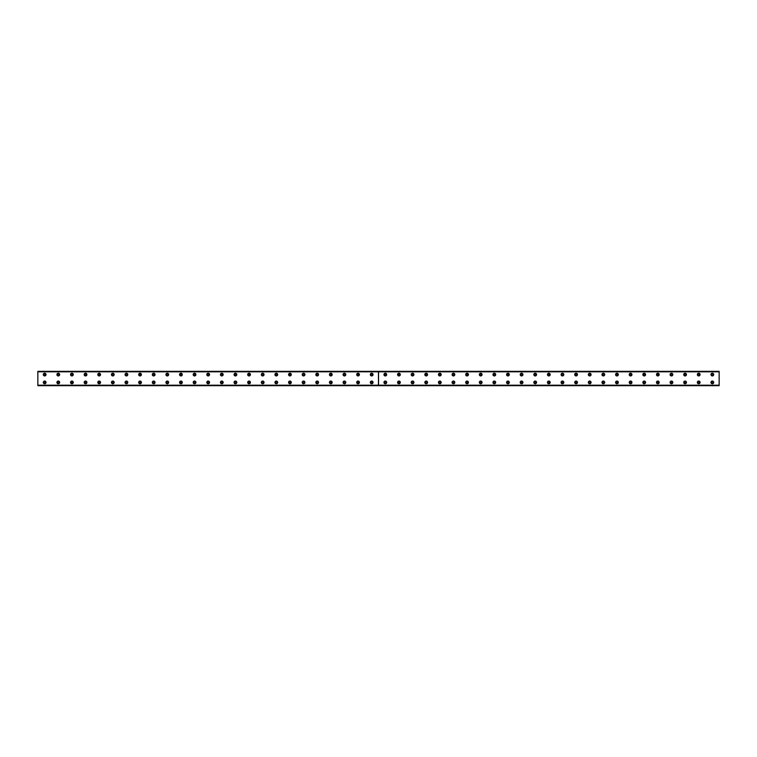 <?xml version="1.0" encoding="UTF-8"?>
<svg xmlns="http://www.w3.org/2000/svg" width="757" height="757" viewBox="0 0 757 757"><rect width="100%" height="100%" fill="white"/><g stroke="black" fill="none" stroke-linecap="round" stroke-linejoin="round"><path stroke-width="1.14" d="M44.663 375.349A0.766 0.766 0 0 1 43.897 374.583A0.766 0.766 0 0 1 44.663 373.816A0.766 0.766 0 0 1 45.429 374.583A0.766 0.766 0 0 1 44.663 375.349M58.289 375.349A0.766 0.766 0 0 1 57.523 374.583A0.766 0.766 0 0 1 58.289 373.816A0.766 0.766 0 0 1 59.055 374.583A0.766 0.766 0 0 1 58.289 375.349M712.337 383.184A0.766 0.766 0 0 1 711.571 382.417A0.766 0.766 0 0 1 712.337 381.651A0.766 0.766 0 0 1 713.103 382.417A0.766 0.766 0 0 1 712.337 383.184M698.711 383.184A0.766 0.766 0 0 1 697.945 382.417A0.766 0.766 0 0 1 698.711 381.651A0.766 0.766 0 0 1 699.477 382.417A0.766 0.766 0 0 1 698.711 383.184M685.085 383.184A0.766 0.766 0 0 1 684.319 382.417A0.766 0.766 0 0 1 685.085 381.651A0.766 0.766 0 0 1 685.851 382.417A0.766 0.766 0 0 1 685.085 383.184M671.459 383.184A0.766 0.766 0 0 1 670.693 382.417A0.766 0.766 0 0 1 671.459 381.651A0.766 0.766 0 0 1 672.225 382.417A0.766 0.766 0 0 1 671.459 383.184M657.833 383.184A0.766 0.766 0 0 1 657.067 382.417A0.766 0.766 0 0 1 657.833 381.651A0.766 0.766 0 0 1 658.599 382.417A0.766 0.766 0 0 1 657.833 383.184M644.207 383.184A0.766 0.766 0 0 1 643.441 382.417A0.766 0.766 0 0 1 644.207 381.651A0.766 0.766 0 0 1 644.973 382.417A0.766 0.766 0 0 1 644.207 383.184M630.581 383.184A0.766 0.766 0 0 1 629.815 382.417A0.766 0.766 0 0 1 630.581 381.651A0.766 0.766 0 0 1 631.347 382.417A0.766 0.766 0 0 1 630.581 383.184M616.955 383.184A0.766 0.766 0 0 1 616.189 382.417A0.766 0.766 0 0 1 616.955 381.651A0.766 0.766 0 0 1 617.721 382.417A0.766 0.766 0 0 1 616.955 383.184M603.329 383.184A0.766 0.766 0 0 1 602.563 382.417A0.766 0.766 0 0 1 603.329 381.651A0.766 0.766 0 0 1 604.095 382.417A0.766 0.766 0 0 1 603.329 383.184M589.703 383.184A0.766 0.766 0 0 1 588.937 382.417A0.766 0.766 0 0 1 589.703 381.651A0.766 0.766 0 0 1 590.469 382.417A0.766 0.766 0 0 1 589.703 383.184M576.077 383.184A0.766 0.766 0 0 1 575.311 382.417A0.766 0.766 0 0 1 576.077 381.651A0.766 0.766 0 0 1 576.843 382.417A0.766 0.766 0 0 1 576.077 383.184M562.451 383.184A0.766 0.766 0 0 1 561.685 382.417A0.766 0.766 0 0 1 562.451 381.651A0.766 0.766 0 0 1 563.217 382.417A0.766 0.766 0 0 1 562.451 383.184M548.825 383.184A0.766 0.766 0 0 1 548.059 382.417A0.766 0.766 0 0 1 548.825 381.651A0.766 0.766 0 0 1 549.591 382.417A0.766 0.766 0 0 1 548.825 383.184M535.199 383.184A0.766 0.766 0 0 1 534.433 382.417A0.766 0.766 0 0 1 535.199 381.651A0.766 0.766 0 0 1 535.965 382.417A0.766 0.766 0 0 1 535.199 383.184M521.573 383.184A0.766 0.766 0 0 1 520.807 382.417A0.766 0.766 0 0 1 521.573 381.651A0.766 0.766 0 0 1 522.339 382.417A0.766 0.766 0 0 1 521.573 383.184M507.947 383.184A0.766 0.766 0 0 1 507.181 382.417A0.766 0.766 0 0 1 507.947 381.651A0.766 0.766 0 0 1 508.713 382.417A0.766 0.766 0 0 1 507.947 383.184M494.321 383.184A0.766 0.766 0 0 1 493.555 382.417A0.766 0.766 0 0 1 494.321 381.651A0.766 0.766 0 0 1 495.087 382.417A0.766 0.766 0 0 1 494.321 383.184M480.695 383.184A0.766 0.766 0 0 1 479.929 382.417A0.766 0.766 0 0 1 480.695 381.651A0.766 0.766 0 0 1 481.461 382.417A0.766 0.766 0 0 1 480.695 383.184M467.069 383.184A0.766 0.766 0 0 1 466.303 382.417A0.766 0.766 0 0 1 467.069 381.651A0.766 0.766 0 0 1 467.835 382.417A0.766 0.766 0 0 1 467.069 383.184M453.443 383.184A0.766 0.766 0 0 1 452.677 382.417A0.766 0.766 0 0 1 453.443 381.651A0.766 0.766 0 0 1 454.209 382.417A0.766 0.766 0 0 1 453.443 383.184M439.817 383.184A0.766 0.766 0 0 1 439.051 382.417A0.766 0.766 0 0 1 439.817 381.651A0.766 0.766 0 0 1 440.583 382.417A0.766 0.766 0 0 1 439.817 383.184M426.191 383.184A0.766 0.766 0 0 1 425.425 382.417A0.766 0.766 0 0 1 426.191 381.651A0.766 0.766 0 0 1 426.957 382.417A0.766 0.766 0 0 1 426.191 383.184M412.565 383.184A0.766 0.766 0 0 1 411.799 382.417A0.766 0.766 0 0 1 412.565 381.651A0.766 0.766 0 0 1 413.331 382.417A0.766 0.766 0 0 1 412.565 383.184M398.939 383.184A0.766 0.766 0 0 1 398.173 382.417A0.766 0.766 0 0 1 398.939 381.651A0.766 0.766 0 0 1 399.705 382.417A0.766 0.766 0 0 1 398.939 383.184M385.313 383.184A0.766 0.766 0 0 1 384.547 382.417A0.766 0.766 0 0 1 385.313 381.651A0.766 0.766 0 0 1 386.079 382.417A0.766 0.766 0 0 1 385.313 383.184M371.687 383.184A0.766 0.766 0 0 1 370.921 382.417A0.766 0.766 0 0 1 371.687 381.651A0.766 0.766 0 0 1 372.453 382.417A0.766 0.766 0 0 1 371.687 383.184M358.061 383.184A0.766 0.766 0 0 1 357.295 382.417A0.766 0.766 0 0 1 358.061 381.651A0.766 0.766 0 0 1 358.827 382.417A0.766 0.766 0 0 1 358.061 383.184M344.435 383.184A0.766 0.766 0 0 1 343.669 382.417A0.766 0.766 0 0 1 344.435 381.651A0.766 0.766 0 0 1 345.201 382.417A0.766 0.766 0 0 1 344.435 383.184M330.809 383.184A0.766 0.766 0 0 1 330.043 382.417A0.766 0.766 0 0 1 330.809 381.651A0.766 0.766 0 0 1 331.575 382.417A0.766 0.766 0 0 1 330.809 383.184M317.183 383.184A0.766 0.766 0 0 1 316.417 382.417A0.766 0.766 0 0 1 317.183 381.651A0.766 0.766 0 0 1 317.949 382.417A0.766 0.766 0 0 1 317.183 383.184M303.557 383.184A0.766 0.766 0 0 1 302.791 382.417A0.766 0.766 0 0 1 303.557 381.651A0.766 0.766 0 0 1 304.323 382.417A0.766 0.766 0 0 1 303.557 383.184M289.931 383.184A0.766 0.766 0 0 1 289.165 382.417A0.766 0.766 0 0 1 289.931 381.651A0.766 0.766 0 0 1 290.697 382.417A0.766 0.766 0 0 1 289.931 383.184M276.305 383.184A0.766 0.766 0 0 1 275.539 382.417A0.766 0.766 0 0 1 276.305 381.651A0.766 0.766 0 0 1 277.071 382.417A0.766 0.766 0 0 1 276.305 383.184M262.679 383.184A0.766 0.766 0 0 1 261.913 382.417A0.766 0.766 0 0 1 262.679 381.651A0.766 0.766 0 0 1 263.445 382.417A0.766 0.766 0 0 1 262.679 383.184M71.915 375.349A0.766 0.766 0 0 1 71.149 374.583A0.766 0.766 0 0 1 71.915 373.816A0.766 0.766 0 0 1 72.681 374.583A0.766 0.766 0 0 1 71.915 375.349M85.541 375.349A0.766 0.766 0 0 1 84.775 374.583A0.766 0.766 0 0 1 85.541 373.816A0.766 0.766 0 0 1 86.307 374.583A0.766 0.766 0 0 1 85.541 375.349M99.167 375.349A0.766 0.766 0 0 1 98.401 374.583A0.766 0.766 0 0 1 99.167 373.816A0.766 0.766 0 0 1 99.933 374.583A0.766 0.766 0 0 1 99.167 375.349M112.793 375.349A0.766 0.766 0 0 1 112.027 374.583A0.766 0.766 0 0 1 112.793 373.816A0.766 0.766 0 0 1 113.559 374.583A0.766 0.766 0 0 1 112.793 375.349M126.419 375.349A0.766 0.766 0 0 1 125.653 374.583A0.766 0.766 0 0 1 126.419 373.816A0.766 0.766 0 0 1 127.185 374.583A0.766 0.766 0 0 1 126.419 375.349M140.045 375.349A0.766 0.766 0 0 1 139.279 374.583A0.766 0.766 0 0 1 140.045 373.816A0.766 0.766 0 0 1 140.811 374.583A0.766 0.766 0 0 1 140.045 375.349M153.671 375.349A0.766 0.766 0 0 1 152.905 374.583A0.766 0.766 0 0 1 153.671 373.816A0.766 0.766 0 0 1 154.437 374.583A0.766 0.766 0 0 1 153.671 375.349M167.297 375.349A0.766 0.766 0 0 1 166.531 374.583A0.766 0.766 0 0 1 167.297 373.816A0.766 0.766 0 0 1 168.063 374.583A0.766 0.766 0 0 1 167.297 375.349M180.923 375.349A0.766 0.766 0 0 1 180.157 374.583A0.766 0.766 0 0 1 180.923 373.816A0.766 0.766 0 0 1 181.689 374.583A0.766 0.766 0 0 1 180.923 375.349M194.549 375.349A0.766 0.766 0 0 1 193.783 374.583A0.766 0.766 0 0 1 194.549 373.816A0.766 0.766 0 0 1 195.315 374.583A0.766 0.766 0 0 1 194.549 375.349M208.175 375.349A0.766 0.766 0 0 1 207.409 374.583A0.766 0.766 0 0 1 208.175 373.816A0.766 0.766 0 0 1 208.941 374.583A0.766 0.766 0 0 1 208.175 375.349M221.801 375.349A0.766 0.766 0 0 1 221.035 374.583A0.766 0.766 0 0 1 221.801 373.816A0.766 0.766 0 0 1 222.567 374.583A0.766 0.766 0 0 1 221.801 375.349M235.427 375.349A0.766 0.766 0 0 1 234.661 374.583A0.766 0.766 0 0 1 235.427 373.816A0.766 0.766 0 0 1 236.193 374.583A0.766 0.766 0 0 1 235.427 375.349M249.053 375.349A0.766 0.766 0 0 1 248.287 374.583A0.766 0.766 0 0 1 249.053 373.816A0.766 0.766 0 0 1 249.819 374.583A0.766 0.766 0 0 1 249.053 375.349M262.679 375.349A0.766 0.766 0 0 1 261.913 374.583A0.766 0.766 0 0 1 262.679 373.816A0.766 0.766 0 0 1 263.445 374.583A0.766 0.766 0 0 1 262.679 375.349M276.305 375.349A0.766 0.766 0 0 1 275.539 374.583A0.766 0.766 0 0 1 276.305 373.816A0.766 0.766 0 0 1 277.071 374.583A0.766 0.766 0 0 1 276.305 375.349M289.931 375.349A0.766 0.766 0 0 1 289.165 374.583A0.766 0.766 0 0 1 289.931 373.816A0.766 0.766 0 0 1 290.697 374.583A0.766 0.766 0 0 1 289.931 375.349M303.557 375.349A0.766 0.766 0 0 1 302.791 374.583A0.766 0.766 0 0 1 303.557 373.816A0.766 0.766 0 0 1 304.323 374.583A0.766 0.766 0 0 1 303.557 375.349M317.183 375.349A0.766 0.766 0 0 1 316.417 374.583A0.766 0.766 0 0 1 317.183 373.816A0.766 0.766 0 0 1 317.949 374.583A0.766 0.766 0 0 1 317.183 375.349M330.809 375.349A0.766 0.766 0 0 1 330.043 374.583A0.766 0.766 0 0 1 330.809 373.816A0.766 0.766 0 0 1 331.575 374.583A0.766 0.766 0 0 1 330.809 375.349M344.435 375.349A0.766 0.766 0 0 1 343.669 374.583A0.766 0.766 0 0 1 344.435 373.816A0.766 0.766 0 0 1 345.201 374.583A0.766 0.766 0 0 1 344.435 375.349M358.061 375.349A0.766 0.766 0 0 1 357.295 374.583A0.766 0.766 0 0 1 358.061 373.816A0.766 0.766 0 0 1 358.827 374.583A0.766 0.766 0 0 1 358.061 375.349M371.687 375.349A0.766 0.766 0 0 1 370.921 374.583A0.766 0.766 0 0 1 371.687 373.816A0.766 0.766 0 0 1 372.453 374.583A0.766 0.766 0 0 1 371.687 375.349M385.313 375.349A0.766 0.766 0 0 1 384.547 374.583A0.766 0.766 0 0 1 385.313 373.816A0.766 0.766 0 0 1 386.079 374.583A0.766 0.766 0 0 1 385.313 375.349M398.939 375.349A0.766 0.766 0 0 1 398.173 374.583A0.766 0.766 0 0 1 398.939 373.816A0.766 0.766 0 0 1 399.705 374.583A0.766 0.766 0 0 1 398.939 375.349M412.565 375.349A0.766 0.766 0 0 1 411.799 374.583A0.766 0.766 0 0 1 412.565 373.816A0.766 0.766 0 0 1 413.331 374.583A0.766 0.766 0 0 1 412.565 375.349M426.191 375.349A0.766 0.766 0 0 1 425.425 374.583A0.766 0.766 0 0 1 426.191 373.816A0.766 0.766 0 0 1 426.957 374.583A0.766 0.766 0 0 1 426.191 375.349M439.817 375.349A0.766 0.766 0 0 1 439.051 374.583A0.766 0.766 0 0 1 439.817 373.816A0.766 0.766 0 0 1 440.583 374.583A0.766 0.766 0 0 1 439.817 375.349M453.443 375.349A0.766 0.766 0 0 1 452.677 374.583A0.766 0.766 0 0 1 453.443 373.816A0.766 0.766 0 0 1 454.209 374.583A0.766 0.766 0 0 1 453.443 375.349M467.069 375.349A0.766 0.766 0 0 1 466.303 374.583A0.766 0.766 0 0 1 467.069 373.816A0.766 0.766 0 0 1 467.835 374.583A0.766 0.766 0 0 1 467.069 375.349M480.695 375.349A0.766 0.766 0 0 1 479.929 374.583A0.766 0.766 0 0 1 480.695 373.816A0.766 0.766 0 0 1 481.461 374.583A0.766 0.766 0 0 1 480.695 375.349M494.321 375.349A0.766 0.766 0 0 1 493.555 374.583A0.766 0.766 0 0 1 494.321 373.816A0.766 0.766 0 0 1 495.087 374.583A0.766 0.766 0 0 1 494.321 375.349M507.947 375.349A0.766 0.766 0 0 1 507.181 374.583A0.766 0.766 0 0 1 507.947 373.816A0.766 0.766 0 0 1 508.713 374.583A0.766 0.766 0 0 1 507.947 375.349M521.573 375.349A0.766 0.766 0 0 1 520.807 374.583A0.766 0.766 0 0 1 521.573 373.816A0.766 0.766 0 0 1 522.339 374.583A0.766 0.766 0 0 1 521.573 375.349M535.199 375.349A0.766 0.766 0 0 1 534.433 374.583A0.766 0.766 0 0 1 535.199 373.816A0.766 0.766 0 0 1 535.965 374.583A0.766 0.766 0 0 1 535.199 375.349M548.825 375.349A0.766 0.766 0 0 1 548.059 374.583A0.766 0.766 0 0 1 548.825 373.816A0.766 0.766 0 0 1 549.591 374.583A0.766 0.766 0 0 1 548.825 375.349M562.451 375.349A0.766 0.766 0 0 1 561.685 374.583A0.766 0.766 0 0 1 562.451 373.816A0.766 0.766 0 0 1 563.217 374.583A0.766 0.766 0 0 1 562.451 375.349M576.077 375.349A0.766 0.766 0 0 1 575.311 374.583A0.766 0.766 0 0 1 576.077 373.816A0.766 0.766 0 0 1 576.843 374.583A0.766 0.766 0 0 1 576.077 375.349M589.703 375.349A0.766 0.766 0 0 1 588.937 374.583A0.766 0.766 0 0 1 589.703 373.816A0.766 0.766 0 0 1 590.469 374.583A0.766 0.766 0 0 1 589.703 375.349M603.329 375.349A0.766 0.766 0 0 1 602.563 374.583A0.766 0.766 0 0 1 603.329 373.816A0.766 0.766 0 0 1 604.095 374.583A0.766 0.766 0 0 1 603.329 375.349M616.955 375.349A0.766 0.766 0 0 1 616.189 374.583A0.766 0.766 0 0 1 616.955 373.816A0.766 0.766 0 0 1 617.721 374.583A0.766 0.766 0 0 1 616.955 375.349M630.581 375.349A0.766 0.766 0 0 1 629.815 374.583A0.766 0.766 0 0 1 630.581 373.816A0.766 0.766 0 0 1 631.347 374.583A0.766 0.766 0 0 1 630.581 375.349M644.207 375.349A0.766 0.766 0 0 1 643.441 374.583A0.766 0.766 0 0 1 644.207 373.816A0.766 0.766 0 0 1 644.973 374.583A0.766 0.766 0 0 1 644.207 375.349M657.833 375.349A0.766 0.766 0 0 1 657.067 374.583A0.766 0.766 0 0 1 657.833 373.816A0.766 0.766 0 0 1 658.599 374.583A0.766 0.766 0 0 1 657.833 375.349M671.459 375.349A0.766 0.766 0 0 1 670.693 374.583A0.766 0.766 0 0 1 671.459 373.816A0.766 0.766 0 0 1 672.225 374.583A0.766 0.766 0 0 1 671.459 375.349M685.085 375.349A0.766 0.766 0 0 1 684.319 374.583A0.766 0.766 0 0 1 685.085 373.816A0.766 0.766 0 0 1 685.851 374.583A0.766 0.766 0 0 1 685.085 375.349M698.711 375.349A0.766 0.766 0 0 1 697.945 374.583A0.766 0.766 0 0 1 698.711 373.816A0.766 0.766 0 0 1 699.477 374.583A0.766 0.766 0 0 1 698.711 375.349M712.337 375.349A0.766 0.766 0 0 1 711.571 374.583A0.766 0.766 0 0 1 712.337 373.816A0.766 0.766 0 0 1 713.103 374.583A0.766 0.766 0 0 1 712.337 375.349M44.663 383.184A0.766 0.766 0 0 1 43.897 382.417A0.766 0.766 0 0 1 44.663 381.651A0.766 0.766 0 0 1 45.429 382.417A0.766 0.766 0 0 1 44.663 383.184M58.289 383.184A0.766 0.766 0 0 1 57.523 382.417A0.766 0.766 0 0 1 58.289 381.651A0.766 0.766 0 0 1 59.055 382.417A0.766 0.766 0 0 1 58.289 383.184M71.915 383.184A0.766 0.766 0 0 1 71.149 382.417A0.766 0.766 0 0 1 71.915 381.651A0.766 0.766 0 0 1 72.681 382.417A0.766 0.766 0 0 1 71.915 383.184M85.541 383.184A0.766 0.766 0 0 1 84.775 382.417A0.766 0.766 0 0 1 85.541 381.651A0.766 0.766 0 0 1 86.307 382.417A0.766 0.766 0 0 1 85.541 383.184M99.167 383.184A0.766 0.766 0 0 1 98.401 382.417A0.766 0.766 0 0 1 99.167 381.651A0.766 0.766 0 0 1 99.933 382.417A0.766 0.766 0 0 1 99.167 383.184M112.793 383.184A0.766 0.766 0 0 1 112.027 382.417A0.766 0.766 0 0 1 112.793 381.651A0.766 0.766 0 0 1 113.559 382.417A0.766 0.766 0 0 1 112.793 383.184M126.419 383.184A0.766 0.766 0 0 1 125.653 382.417A0.766 0.766 0 0 1 126.419 381.651A0.766 0.766 0 0 1 127.185 382.417A0.766 0.766 0 0 1 126.419 383.184M140.045 383.184A0.766 0.766 0 0 1 139.279 382.417A0.766 0.766 0 0 1 140.045 381.651A0.766 0.766 0 0 1 140.811 382.417A0.766 0.766 0 0 1 140.045 383.184M153.671 383.184A0.766 0.766 0 0 1 152.905 382.417A0.766 0.766 0 0 1 153.671 381.651A0.766 0.766 0 0 1 154.437 382.417A0.766 0.766 0 0 1 153.671 383.184M167.297 383.184A0.766 0.766 0 0 1 166.531 382.417A0.766 0.766 0 0 1 167.297 381.651A0.766 0.766 0 0 1 168.063 382.417A0.766 0.766 0 0 1 167.297 383.184M180.923 383.184A0.766 0.766 0 0 1 180.157 382.417A0.766 0.766 0 0 1 180.923 381.651A0.766 0.766 0 0 1 181.689 382.417A0.766 0.766 0 0 1 180.923 383.184M194.549 383.184A0.766 0.766 0 0 1 193.783 382.417A0.766 0.766 0 0 1 194.549 381.651A0.766 0.766 0 0 1 195.315 382.417A0.766 0.766 0 0 1 194.549 383.184M208.175 383.184A0.766 0.766 0 0 1 207.409 382.417A0.766 0.766 0 0 1 208.175 381.651A0.766 0.766 0 0 1 208.941 382.417A0.766 0.766 0 0 1 208.175 383.184M221.801 383.184A0.766 0.766 0 0 1 221.035 382.417A0.766 0.766 0 0 1 221.801 381.651A0.766 0.766 0 0 1 222.567 382.417A0.766 0.766 0 0 1 221.801 383.184M235.427 383.184A0.766 0.766 0 0 1 234.661 382.417A0.766 0.766 0 0 1 235.427 381.651A0.766 0.766 0 0 1 236.193 382.417A0.766 0.766 0 0 1 235.427 383.184M249.053 383.184A0.766 0.766 0 0 1 248.287 382.417A0.766 0.766 0 0 1 249.053 381.651A0.766 0.766 0 0 1 249.819 382.417A0.766 0.766 0 0 1 249.053 383.184M249.053 381.055A1.363 1.363 0 0 0 247.69 382.417A1.363 1.363 0 0 0 249.053 383.78A1.363 1.363 0 0 0 250.416 382.417A1.363 1.363 0 0 0 249.053 381.055M235.427 381.055A1.363 1.363 0 0 0 234.064 382.417A1.363 1.363 0 0 0 235.427 383.78A1.363 1.363 0 0 0 236.79 382.417A1.363 1.363 0 0 0 235.427 381.055M221.801 381.055A1.363 1.363 0 0 0 220.438 382.417A1.363 1.363 0 0 0 221.801 383.78A1.363 1.363 0 0 0 223.164 382.417A1.363 1.363 0 0 0 221.801 381.055M208.175 381.055A1.363 1.363 0 0 0 206.812 382.417A1.363 1.363 0 0 0 208.175 383.78A1.363 1.363 0 0 0 209.538 382.417A1.363 1.363 0 0 0 208.175 381.055M194.549 381.055A1.363 1.363 0 0 0 193.186 382.417A1.363 1.363 0 0 0 194.549 383.78A1.363 1.363 0 0 0 195.912 382.417A1.363 1.363 0 0 0 194.549 381.055M180.923 381.055A1.363 1.363 0 0 0 179.56 382.417A1.363 1.363 0 0 0 180.923 383.78A1.363 1.363 0 0 0 182.286 382.417A1.363 1.363 0 0 0 180.923 381.055M167.297 381.055A1.363 1.363 0 0 0 165.934 382.417A1.363 1.363 0 0 0 167.297 383.78A1.363 1.363 0 0 0 168.66 382.417A1.363 1.363 0 0 0 167.297 381.055M153.671 381.055A1.363 1.363 0 0 0 152.308 382.417A1.363 1.363 0 0 0 153.671 383.78A1.363 1.363 0 0 0 155.034 382.417A1.363 1.363 0 0 0 153.671 381.055M140.045 381.055A1.363 1.363 0 0 0 138.682 382.417A1.363 1.363 0 0 0 140.045 383.78A1.363 1.363 0 0 0 141.408 382.417A1.363 1.363 0 0 0 140.045 381.055M126.419 381.055A1.363 1.363 0 0 0 125.056 382.417A1.363 1.363 0 0 0 126.419 383.78A1.363 1.363 0 0 0 127.782 382.417A1.363 1.363 0 0 0 126.419 381.055M112.793 381.055A1.363 1.363 0 0 0 111.43 382.417A1.363 1.363 0 0 0 112.793 383.78A1.363 1.363 0 0 0 114.156 382.417A1.363 1.363 0 0 0 112.793 381.055M99.167 381.055A1.363 1.363 0 0 0 97.804 382.417A1.363 1.363 0 0 0 99.167 383.78A1.363 1.363 0 0 0 100.53 382.417A1.363 1.363 0 0 0 99.167 381.055M85.541 381.055A1.363 1.363 0 0 0 84.178 382.417A1.363 1.363 0 0 0 85.541 383.78A1.363 1.363 0 0 0 86.904 382.417A1.363 1.363 0 0 0 85.541 381.055M71.915 381.055A1.363 1.363 0 0 0 70.552 382.417A1.363 1.363 0 0 0 71.915 383.78A1.363 1.363 0 0 0 73.278 382.417A1.363 1.363 0 0 0 71.915 381.055M58.289 381.055A1.363 1.363 0 0 0 56.926 382.417A1.363 1.363 0 0 0 58.289 383.78A1.363 1.363 0 0 0 59.652 382.417A1.363 1.363 0 0 0 58.289 381.055M44.663 381.055A1.363 1.363 0 0 0 43.3 382.417A1.363 1.363 0 0 0 44.663 383.78A1.363 1.363 0 0 0 46.026 382.417A1.363 1.363 0 0 0 44.663 381.055M371.687 373.22A1.363 1.363 0 0 0 370.324 374.583A1.363 1.363 0 0 0 371.687 375.945A1.363 1.363 0 0 0 373.05 374.583A1.363 1.363 0 0 0 371.687 373.22M358.061 373.22A1.363 1.363 0 0 0 356.698 374.583A1.363 1.363 0 0 0 358.061 375.945A1.363 1.363 0 0 0 359.424 374.583A1.363 1.363 0 0 0 358.061 373.22M344.435 373.22A1.363 1.363 0 0 0 343.072 374.583A1.363 1.363 0 0 0 344.435 375.945A1.363 1.363 0 0 0 345.798 374.583A1.363 1.363 0 0 0 344.435 373.22M330.809 373.22A1.363 1.363 0 0 0 329.446 374.583A1.363 1.363 0 0 0 330.809 375.945A1.363 1.363 0 0 0 332.172 374.583A1.363 1.363 0 0 0 330.809 373.22M317.183 373.22A1.363 1.363 0 0 0 315.82 374.583A1.363 1.363 0 0 0 317.183 375.945A1.363 1.363 0 0 0 318.546 374.583A1.363 1.363 0 0 0 317.183 373.22M303.557 373.22A1.363 1.363 0 0 0 302.194 374.583A1.363 1.363 0 0 0 303.557 375.945A1.363 1.363 0 0 0 304.92 374.583A1.363 1.363 0 0 0 303.557 373.22M289.931 373.22A1.363 1.363 0 0 0 288.568 374.583A1.363 1.363 0 0 0 289.931 375.945A1.363 1.363 0 0 0 291.294 374.583A1.363 1.363 0 0 0 289.931 373.22M276.305 373.22A1.363 1.363 0 0 0 274.942 374.583A1.363 1.363 0 0 0 276.305 375.945A1.363 1.363 0 0 0 277.668 374.583A1.363 1.363 0 0 0 276.305 373.22M262.679 373.22A1.363 1.363 0 0 0 261.316 374.583A1.363 1.363 0 0 0 262.679 375.945A1.363 1.363 0 0 0 264.042 374.583A1.363 1.363 0 0 0 262.679 373.22M249.053 373.22A1.363 1.363 0 0 0 247.69 374.583A1.363 1.363 0 0 0 249.053 375.945A1.363 1.363 0 0 0 250.416 374.583A1.363 1.363 0 0 0 249.053 373.22M235.427 373.22A1.363 1.363 0 0 0 234.064 374.583A1.363 1.363 0 0 0 235.427 375.945A1.363 1.363 0 0 0 236.79 374.583A1.363 1.363 0 0 0 235.427 373.22M221.801 373.22A1.363 1.363 0 0 0 220.438 374.583A1.363 1.363 0 0 0 221.801 375.945A1.363 1.363 0 0 0 223.164 374.583A1.363 1.363 0 0 0 221.801 373.22M208.175 373.22A1.363 1.363 0 0 0 206.812 374.583A1.363 1.363 0 0 0 208.175 375.945A1.363 1.363 0 0 0 209.538 374.583A1.363 1.363 0 0 0 208.175 373.22M194.549 373.22A1.363 1.363 0 0 0 193.186 374.583A1.363 1.363 0 0 0 194.549 375.945A1.363 1.363 0 0 0 195.912 374.583A1.363 1.363 0 0 0 194.549 373.22M180.923 373.22A1.363 1.363 0 0 0 179.56 374.583A1.363 1.363 0 0 0 180.923 375.945A1.363 1.363 0 0 0 182.286 374.583A1.363 1.363 0 0 0 180.923 373.22M167.297 373.22A1.363 1.363 0 0 0 165.934 374.583A1.363 1.363 0 0 0 167.297 375.945A1.363 1.363 0 0 0 168.66 374.583A1.363 1.363 0 0 0 167.297 373.22M153.671 373.22A1.363 1.363 0 0 0 152.308 374.583A1.363 1.363 0 0 0 153.671 375.945A1.363 1.363 0 0 0 155.034 374.583A1.363 1.363 0 0 0 153.671 373.22M140.045 373.22A1.363 1.363 0 0 0 138.682 374.583A1.363 1.363 0 0 0 140.045 375.945A1.363 1.363 0 0 0 141.408 374.583A1.363 1.363 0 0 0 140.045 373.22M126.419 373.22A1.363 1.363 0 0 0 125.056 374.583A1.363 1.363 0 0 0 126.419 375.945A1.363 1.363 0 0 0 127.782 374.583A1.363 1.363 0 0 0 126.419 373.22M112.793 373.22A1.363 1.363 0 0 0 111.43 374.583A1.363 1.363 0 0 0 112.793 375.945A1.363 1.363 0 0 0 114.156 374.583A1.363 1.363 0 0 0 112.793 373.22M99.167 373.22A1.363 1.363 0 0 0 97.804 374.583A1.363 1.363 0 0 0 99.167 375.945A1.363 1.363 0 0 0 100.53 374.583A1.363 1.363 0 0 0 99.167 373.22M85.541 373.22A1.363 1.363 0 0 0 84.178 374.583A1.363 1.363 0 0 0 85.541 375.945A1.363 1.363 0 0 0 86.904 374.583A1.363 1.363 0 0 0 85.541 373.22M71.915 373.22A1.363 1.363 0 0 0 70.552 374.583A1.363 1.363 0 0 0 71.915 375.945A1.363 1.363 0 0 0 73.278 374.583A1.363 1.363 0 0 0 71.915 373.22M262.679 381.055A1.363 1.363 0 0 0 261.316 382.417A1.363 1.363 0 0 0 262.679 383.78A1.363 1.363 0 0 0 264.042 382.417A1.363 1.363 0 0 0 262.679 381.055M276.305 381.055A1.363 1.363 0 0 0 274.942 382.417A1.363 1.363 0 0 0 276.305 383.78A1.363 1.363 0 0 0 277.668 382.417A1.363 1.363 0 0 0 276.305 381.055M289.931 381.055A1.363 1.363 0 0 0 288.568 382.417A1.363 1.363 0 0 0 289.931 383.78A1.363 1.363 0 0 0 291.294 382.417A1.363 1.363 0 0 0 289.931 381.055M303.557 381.055A1.363 1.363 0 0 0 302.194 382.417A1.363 1.363 0 0 0 303.557 383.78A1.363 1.363 0 0 0 304.92 382.417A1.363 1.363 0 0 0 303.557 381.055M317.183 381.055A1.363 1.363 0 0 0 315.82 382.417A1.363 1.363 0 0 0 317.183 383.78A1.363 1.363 0 0 0 318.546 382.417A1.363 1.363 0 0 0 317.183 381.055M330.809 381.055A1.363 1.363 0 0 0 329.446 382.417A1.363 1.363 0 0 0 330.809 383.78A1.363 1.363 0 0 0 332.172 382.417A1.363 1.363 0 0 0 330.809 381.055M344.435 381.055A1.363 1.363 0 0 0 343.072 382.417A1.363 1.363 0 0 0 344.435 383.78A1.363 1.363 0 0 0 345.798 382.417A1.363 1.363 0 0 0 344.435 381.055M358.061 381.055A1.363 1.363 0 0 0 356.698 382.417A1.363 1.363 0 0 0 358.061 383.78A1.363 1.363 0 0 0 359.424 382.417A1.363 1.363 0 0 0 358.061 381.055M371.687 381.055A1.363 1.363 0 0 0 370.324 382.417A1.363 1.363 0 0 0 371.687 383.78A1.363 1.363 0 0 0 373.05 382.417A1.363 1.363 0 0 0 371.687 381.055M58.289 373.22A1.363 1.363 0 0 0 56.926 374.583A1.363 1.363 0 0 0 58.289 375.945A1.363 1.363 0 0 0 59.652 374.583A1.363 1.363 0 0 0 58.289 373.22M44.663 373.22A1.363 1.363 0 0 0 43.3 374.583A1.363 1.363 0 0 0 44.663 375.945A1.363 1.363 0 0 0 46.026 374.583A1.363 1.363 0 0 0 44.663 373.22M712.337 373.22A1.363 1.363 0 0 0 710.974 374.583A1.363 1.363 0 0 0 712.337 375.945A1.363 1.363 0 0 0 713.7 374.583A1.363 1.363 0 0 0 712.337 373.22M698.711 373.22A1.363 1.363 0 0 0 697.348 374.583A1.363 1.363 0 0 0 698.711 375.945A1.363 1.363 0 0 0 700.074 374.583A1.363 1.363 0 0 0 698.711 373.22M685.085 373.22A1.363 1.363 0 0 0 683.722 374.583A1.363 1.363 0 0 0 685.085 375.945A1.363 1.363 0 0 0 686.448 374.583A1.363 1.363 0 0 0 685.085 373.22M671.459 373.22A1.363 1.363 0 0 0 670.096 374.583A1.363 1.363 0 0 0 671.459 375.945A1.363 1.363 0 0 0 672.822 374.583A1.363 1.363 0 0 0 671.459 373.22M657.833 373.22A1.363 1.363 0 0 0 656.47 374.583A1.363 1.363 0 0 0 657.833 375.945A1.363 1.363 0 0 0 659.196 374.583A1.363 1.363 0 0 0 657.833 373.22M644.207 373.22A1.363 1.363 0 0 0 642.844 374.583A1.363 1.363 0 0 0 644.207 375.945A1.363 1.363 0 0 0 645.57 374.583A1.363 1.363 0 0 0 644.207 373.22M630.581 373.22A1.363 1.363 0 0 0 629.218 374.583A1.363 1.363 0 0 0 630.581 375.945A1.363 1.363 0 0 0 631.944 374.583A1.363 1.363 0 0 0 630.581 373.22M616.955 373.22A1.363 1.363 0 0 0 615.592 374.583A1.363 1.363 0 0 0 616.955 375.945A1.363 1.363 0 0 0 618.318 374.583A1.363 1.363 0 0 0 616.955 373.22M603.329 373.22A1.363 1.363 0 0 0 601.966 374.583A1.363 1.363 0 0 0 603.329 375.945A1.363 1.363 0 0 0 604.692 374.583A1.363 1.363 0 0 0 603.329 373.22M589.703 373.22A1.363 1.363 0 0 0 588.34 374.583A1.363 1.363 0 0 0 589.703 375.945A1.363 1.363 0 0 0 591.066 374.583A1.363 1.363 0 0 0 589.703 373.22M576.077 373.22A1.363 1.363 0 0 0 574.714 374.583A1.363 1.363 0 0 0 576.077 375.945A1.363 1.363 0 0 0 577.44 374.583A1.363 1.363 0 0 0 576.077 373.22M562.451 373.22A1.363 1.363 0 0 0 561.088 374.583A1.363 1.363 0 0 0 562.451 375.945A1.363 1.363 0 0 0 563.814 374.583A1.363 1.363 0 0 0 562.451 373.22M548.825 373.22A1.363 1.363 0 0 0 547.462 374.583A1.363 1.363 0 0 0 548.825 375.945A1.363 1.363 0 0 0 550.188 374.583A1.363 1.363 0 0 0 548.825 373.22M535.199 373.22A1.363 1.363 0 0 0 533.836 374.583A1.363 1.363 0 0 0 535.199 375.945A1.363 1.363 0 0 0 536.562 374.583A1.363 1.363 0 0 0 535.199 373.22M521.573 373.22A1.363 1.363 0 0 0 520.21 374.583A1.363 1.363 0 0 0 521.573 375.945A1.363 1.363 0 0 0 522.936 374.583A1.363 1.363 0 0 0 521.573 373.22M507.947 373.22A1.363 1.363 0 0 0 506.584 374.583A1.363 1.363 0 0 0 507.947 375.945A1.363 1.363 0 0 0 509.31 374.583A1.363 1.363 0 0 0 507.947 373.22M494.321 373.22A1.363 1.363 0 0 0 492.958 374.583A1.363 1.363 0 0 0 494.321 375.945A1.363 1.363 0 0 0 495.684 374.583A1.363 1.363 0 0 0 494.321 373.22M480.695 373.22A1.363 1.363 0 0 0 479.332 374.583A1.363 1.363 0 0 0 480.695 375.945A1.363 1.363 0 0 0 482.058 374.583A1.363 1.363 0 0 0 480.695 373.22M467.069 373.22A1.363 1.363 0 0 0 465.706 374.583A1.363 1.363 0 0 0 467.069 375.945A1.363 1.363 0 0 0 468.432 374.583A1.363 1.363 0 0 0 467.069 373.22M453.443 373.22A1.363 1.363 0 0 0 452.08 374.583A1.363 1.363 0 0 0 453.443 375.945A1.363 1.363 0 0 0 454.806 374.583A1.363 1.363 0 0 0 453.443 373.22M439.817 373.22A1.363 1.363 0 0 0 438.454 374.583A1.363 1.363 0 0 0 439.817 375.945A1.363 1.363 0 0 0 441.18 374.583A1.363 1.363 0 0 0 439.817 373.22M426.191 373.22A1.363 1.363 0 0 0 424.828 374.583A1.363 1.363 0 0 0 426.191 375.945A1.363 1.363 0 0 0 427.554 374.583A1.363 1.363 0 0 0 426.191 373.22M412.565 373.22A1.363 1.363 0 0 0 411.202 374.583A1.363 1.363 0 0 0 412.565 375.945A1.363 1.363 0 0 0 413.928 374.583A1.363 1.363 0 0 0 412.565 373.22M398.939 373.22A1.363 1.363 0 0 0 397.576 374.583A1.363 1.363 0 0 0 398.939 375.945A1.363 1.363 0 0 0 400.302 374.583A1.363 1.363 0 0 0 398.939 373.22M385.313 373.22A1.363 1.363 0 0 0 383.95 374.583A1.363 1.363 0 0 0 385.313 375.945A1.363 1.363 0 0 0 386.676 374.583A1.363 1.363 0 0 0 385.313 373.22M385.313 381.055A1.363 1.363 0 0 0 383.95 382.417A1.363 1.363 0 0 0 385.313 383.78A1.363 1.363 0 0 0 386.676 382.417A1.363 1.363 0 0 0 385.313 381.055M398.939 381.055A1.363 1.363 0 0 0 397.576 382.417A1.363 1.363 0 0 0 398.939 383.78A1.363 1.363 0 0 0 400.302 382.417A1.363 1.363 0 0 0 398.939 381.055M412.565 381.055A1.363 1.363 0 0 0 411.202 382.417A1.363 1.363 0 0 0 412.565 383.78A1.363 1.363 0 0 0 413.928 382.417A1.363 1.363 0 0 0 412.565 381.055M426.191 381.055A1.363 1.363 0 0 0 424.828 382.417A1.363 1.363 0 0 0 426.191 383.78A1.363 1.363 0 0 0 427.554 382.417A1.363 1.363 0 0 0 426.191 381.055M439.817 381.055A1.363 1.363 0 0 0 438.454 382.417A1.363 1.363 0 0 0 439.817 383.78A1.363 1.363 0 0 0 441.18 382.417A1.363 1.363 0 0 0 439.817 381.055M453.443 381.055A1.363 1.363 0 0 0 452.08 382.417A1.363 1.363 0 0 0 453.443 383.78A1.363 1.363 0 0 0 454.806 382.417A1.363 1.363 0 0 0 453.443 381.055M467.069 381.055A1.363 1.363 0 0 0 465.706 382.417A1.363 1.363 0 0 0 467.069 383.78A1.363 1.363 0 0 0 468.432 382.417A1.363 1.363 0 0 0 467.069 381.055M480.695 381.055A1.363 1.363 0 0 0 479.332 382.417A1.363 1.363 0 0 0 480.695 383.78A1.363 1.363 0 0 0 482.058 382.417A1.363 1.363 0 0 0 480.695 381.055M494.321 381.055A1.363 1.363 0 0 0 492.958 382.417A1.363 1.363 0 0 0 494.321 383.78A1.363 1.363 0 0 0 495.684 382.417A1.363 1.363 0 0 0 494.321 381.055M507.947 381.055A1.363 1.363 0 0 0 506.584 382.417A1.363 1.363 0 0 0 507.947 383.78A1.363 1.363 0 0 0 509.31 382.417A1.363 1.363 0 0 0 507.947 381.055M521.573 381.055A1.363 1.363 0 0 0 520.21 382.417A1.363 1.363 0 0 0 521.573 383.78A1.363 1.363 0 0 0 522.936 382.417A1.363 1.363 0 0 0 521.573 381.055M535.199 381.055A1.363 1.363 0 0 0 533.836 382.417A1.363 1.363 0 0 0 535.199 383.78A1.363 1.363 0 0 0 536.562 382.417A1.363 1.363 0 0 0 535.199 381.055M548.825 381.055A1.363 1.363 0 0 0 547.462 382.417A1.363 1.363 0 0 0 548.825 383.78A1.363 1.363 0 0 0 550.188 382.417A1.363 1.363 0 0 0 548.825 381.055M562.451 381.055A1.363 1.363 0 0 0 561.088 382.417A1.363 1.363 0 0 0 562.451 383.78A1.363 1.363 0 0 0 563.814 382.417A1.363 1.363 0 0 0 562.451 381.055M576.077 381.055A1.363 1.363 0 0 0 574.714 382.417A1.363 1.363 0 0 0 576.077 383.78A1.363 1.363 0 0 0 577.44 382.417A1.363 1.363 0 0 0 576.077 381.055M589.703 381.055A1.363 1.363 0 0 0 588.34 382.417A1.363 1.363 0 0 0 589.703 383.78A1.363 1.363 0 0 0 591.066 382.417A1.363 1.363 0 0 0 589.703 381.055M603.329 381.055A1.363 1.363 0 0 0 601.966 382.417A1.363 1.363 0 0 0 603.329 383.78A1.363 1.363 0 0 0 604.692 382.417A1.363 1.363 0 0 0 603.329 381.055M616.955 381.055A1.363 1.363 0 0 0 615.592 382.417A1.363 1.363 0 0 0 616.955 383.78A1.363 1.363 0 0 0 618.318 382.417A1.363 1.363 0 0 0 616.955 381.055M630.581 381.055A1.363 1.363 0 0 0 629.218 382.417A1.363 1.363 0 0 0 630.581 383.78A1.363 1.363 0 0 0 631.944 382.417A1.363 1.363 0 0 0 630.581 381.055M644.207 381.055A1.363 1.363 0 0 0 642.844 382.417A1.363 1.363 0 0 0 644.207 383.78A1.363 1.363 0 0 0 645.57 382.417A1.363 1.363 0 0 0 644.207 381.055M657.833 381.055A1.363 1.363 0 0 0 656.47 382.417A1.363 1.363 0 0 0 657.833 383.78A1.363 1.363 0 0 0 659.196 382.417A1.363 1.363 0 0 0 657.833 381.055M671.459 381.055A1.363 1.363 0 0 0 670.096 382.417A1.363 1.363 0 0 0 671.459 383.78A1.363 1.363 0 0 0 672.822 382.417A1.363 1.363 0 0 0 671.459 381.055M685.085 381.055A1.363 1.363 0 0 0 683.722 382.417A1.363 1.363 0 0 0 685.085 383.78A1.363 1.363 0 0 0 686.448 382.417A1.363 1.363 0 0 0 685.085 381.055M698.711 381.055A1.363 1.363 0 0 0 697.348 382.417A1.363 1.363 0 0 0 698.711 383.78A1.363 1.363 0 0 0 700.074 382.417A1.363 1.363 0 0 0 698.711 381.055M712.337 381.055A1.363 1.363 0 0 0 710.974 382.417A1.363 1.363 0 0 0 712.337 383.78A1.363 1.363 0 0 0 713.7 382.417A1.363 1.363 0 0 0 712.337 381.055M37.85 385.313L37.85 371.346L719.15 371.346L719.15 385.654L37.85 385.654L719.15 385.313M37.85 371.791L378.462 371.791L378.462 385.209L37.85 385.209M719.15 385.209L378.538 385.209L378.538 371.791L719.15 371.791M378.462 385.209L378.462 371.791M37.85 371.687L719.15 371.687"/></g></svg>
